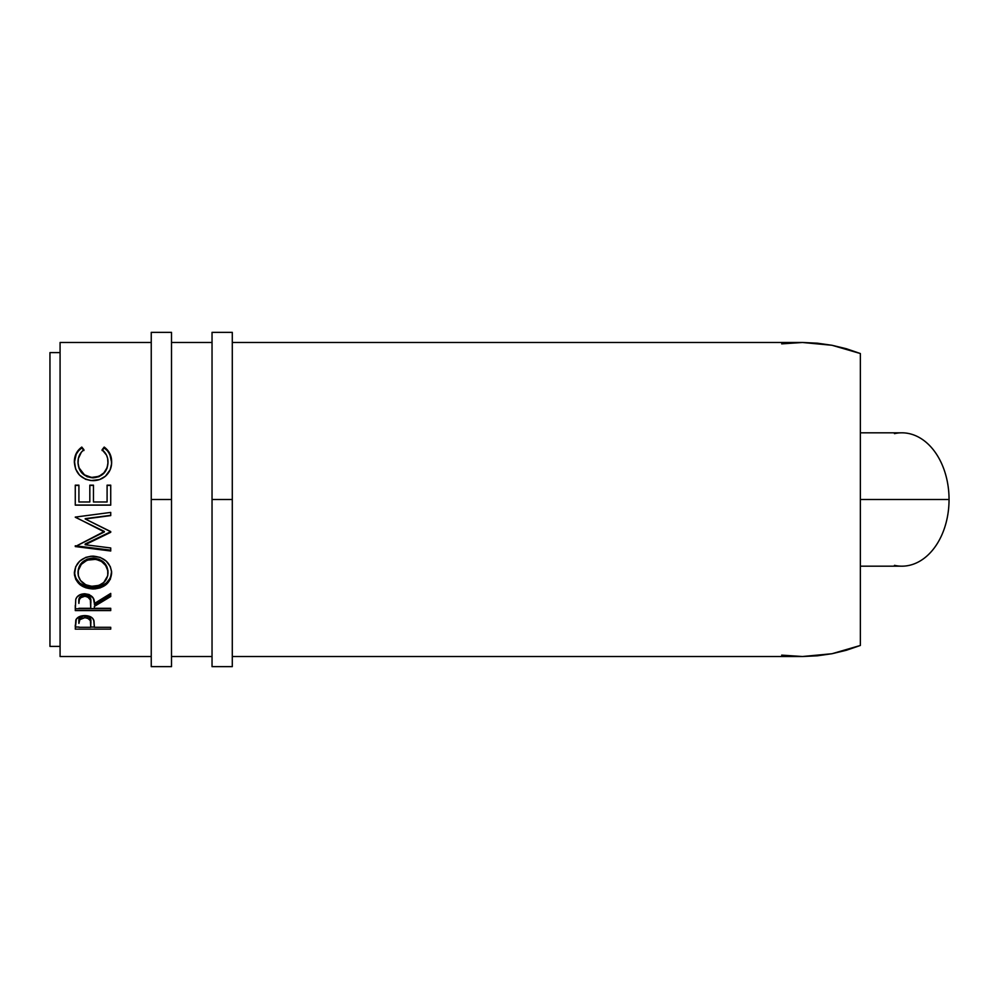 <?xml version="1.0" encoding="UTF-8"?>
<svg xmlns="http://www.w3.org/2000/svg" width="999" height="999" viewBox="0 0 999 999"><rect width="100%" height="100%" fill="white"/><g stroke="black" fill="none" stroke-linecap="round" stroke-linejoin="round"><path stroke-width="1.5" d="M171.516 666.645L171.516 499.5L151.249 499.5L151.249 332.355L151.249 666.645L171.516 666.645L171.516 499.5L151.249 499.5L151.249 666.645M171.516 499.5L171.516 332.355L171.516 499.5M232.292 666.645L232.292 499.5L212.038 499.5L212.038 332.355L212.038 666.645L232.292 666.645L232.292 499.5L212.038 499.5L212.038 666.645M232.292 499.5L232.292 332.355L232.292 499.5M49.95 646.39L60.077 646.39L49.95 646.39L49.95 352.61L49.95 646.39M60.077 352.61L49.95 352.61L60.077 352.61M781.68 655.132L802.497 656.518L232.292 656.518L802.497 656.518L817.294 655.819L831.955 653.733L846.353 650.262L860.364 645.466L860.364 353.534L846.353 348.738L831.955 345.267L817.294 343.181L802.497 342.482L232.292 342.482L802.497 342.482L781.68 343.868M60.077 656.518L151.249 656.518L60.077 656.518L60.077 342.482L151.249 342.482L60.077 342.482L60.077 656.518M171.516 656.518L212.038 656.518L171.516 656.518M212.038 342.482L171.516 342.482L212.038 342.482M80.907 447.727L81.781 447.077L83.916 449.712L81.344 452.197L78.347 458.553L78.059 463.561L79.071 467.882L84.49 474.9L91.521 477.435L98.988 476.348L103.908 472.839L107.043 467.732L107.954 463.361L107.642 458.404L106.506 455.107L102.098 449.712L104.208 447.077L107.417 449.975L111.201 457.579L111.563 463.848L110.202 469.692L105.444 476.198L99.538 479.582L90.946 480.569L85.564 479.27L79.533 475.112L75.599 468.981L74.388 460.814L76.186 453.558L80.907 447.727M110.727 505.144L75.275 505.144L75.275 485.164L78.909 485.164L78.909 501.973L89.823 501.973L89.823 485.164L93.456 485.164L93.456 501.973L107.093 501.973L107.093 485.164L110.727 485.164L110.727 505.144L110.727 485.164L107.093 485.164L107.093 501.973L93.456 501.973L93.456 485.164L89.823 485.164L89.823 501.973L78.909 501.973L78.909 485.164L75.275 485.164L75.275 505.144L110.727 505.144M110.727 531.755L85.165 543.993L110.727 531.755L85.215 518.968L110.727 531.58L110.727 532.292L85.165 544.73L110.727 547.964L110.727 550.998L75.275 546.553L104.371 531.955L75.275 517.095L110.727 512.412L110.727 515.596L85.215 518.968L110.727 515.596L110.727 512.412L75.275 517.095L104.371 531.955L75.275 517.095M74.45 574.875L75.649 566.795L79.683 561.188L85.764 557.38L91.146 556.193L100.175 557.367L106.219 561.138L110.29 566.62L111.563 571.391L110.327 579.258L106.306 584.415L100.3 587.837L94.992 588.911L86.014 587.862L79.895 584.59L75.799 579.482L74.45 574.875M110.727 610.576L75.275 610.576L75.762 599.375L76.911 597.14L80.245 594.605L84.753 593.768L89.111 594.53L93.419 598.438L94.368 603.508L110.727 593.406L110.727 596.528L94.368 606.418L94.368 608.304L110.727 608.304L110.727 610.576L110.727 608.304L94.368 608.304L94.368 606.418L110.727 596.528L110.727 593.406L94.368 603.508C94.83 597.902 91.621 594.655 84.753 593.768C80.02 593.955 77.023 595.829 75.762 599.375L75.275 610.576L110.727 610.576M110.727 629.12L75.275 629.12L76.286 619.118L80.357 616.233L84.79 615.596L90.609 616.82L92.645 618.369L93.993 620.953L94.368 627.297L110.727 627.297L110.727 629.12L110.727 627.297L94.368 627.297L93.781 620.229C92.507 617.245 89.51 615.696 84.79 615.596C80.17 615.696 77.173 617.195 75.812 620.054L75.275 629.12L110.727 629.12L110.727 627.297M792.057 656.168L802.497 656.518L831.955 653.733L860.364 645.466L860.364 353.534L831.955 345.267L802.497 342.482L792.057 342.832M77.997 462.687L77.997 462.087C77.997 457.005 79.97 452.884 83.916 449.712L81.781 447.077C76.798 450.761 74.338 455.706 74.363 461.9C75.162 473.239 81.306 479.483 92.795 480.644C97.577 480.694 101.786 479.208 105.444 476.198C109.703 472.302 111.763 467.52 111.638 461.85C111.651 455.694 109.166 450.774 104.208 447.077L102.098 449.712C105.981 452.872 107.954 456.918 108.004 461.875C107.48 471.266 102.485 476.473 93.044 477.497C83.679 476.511 78.659 471.378 77.997 462.087L77.997 462.687C78.659 471.828 83.679 476.885 93.044 477.847L93.044 477.847C102.485 476.86 107.467 471.74 108.004 462.487L107.043 468.244L103.908 473.264L98.988 476.71L93.044 477.847L87.125 476.735L82.218 473.351L79.071 468.394L77.997 462.687M102.098 450.524L104.208 447.927C109.166 451.56 111.651 456.406 111.638 462.462L109.79 454.283L107.417 450.774L104.208 447.927L102.098 450.524M74.363 462.5C74.338 456.406 76.811 451.548 81.781 447.927L83.916 450.524L81.781 447.927L78.546 450.761L76.186 454.295L74.363 462.5M74.463 460.377L74.388 461.438M75.275 485.402L78.909 485.402L75.275 485.402M89.823 485.402L93.456 485.402L89.823 485.402M93.456 485.164L93.456 501.973M107.093 501.923L107.093 485.402L110.727 485.402L107.093 485.402M110.727 505.057L75.275 505.057L110.727 505.057M75.275 517.257L104.371 531.431L75.275 546.553L75.275 545.791L110.727 550.162L110.727 547.964L85.165 544.73L85.165 543.993L85.165 544.73L110.727 532.292L110.727 531.58M110.727 515.334L85.215 518.643L110.727 515.334L110.727 512.412M75.275 546.553L110.727 550.998L110.727 547.964M110.727 550.162L75.275 545.791M111.638 573.014C110.614 562.812 104.395 557.18 92.994 556.118C81.481 557.192 75.275 562.912 74.363 573.264C75.512 583.079 81.768 588.311 93.157 588.973C104.508 588.199 110.664 582.879 111.638 573.014M111.638 571.828C110.664 581.53 104.508 586.763 93.157 587.524L93.157 588.973L93.157 587.524C81.768 586.875 75.512 581.718 74.363 572.077L75.799 578.184L79.895 583.216L86.014 586.438L93.157 587.524L100.3 586.413L106.306 583.041L110.327 577.971L111.638 571.828M107.942 570.629L108.004 573.126C107.28 581.206 102.335 585.614 93.144 586.338C83.879 585.664 78.834 581.268 77.997 573.126C78.746 564.735 83.741 560.052 92.982 559.078C102.31 560.002 107.318 564.685 108.004 573.126L108.004 571.94C107.305 563.623 102.298 559.015 92.982 558.116L98.864 559.153L103.784 562.225L106.93 566.77L107.942 570.629M91.483 558.179L92.982 558.116L92.982 559.078L92.982 558.116C83.741 559.065 78.746 563.673 77.997 571.94L79.108 566.795L82.268 562.275L87.138 559.165L91.483 558.179M78.072 573.239L77.997 571.94M110.727 594.954L94.368 604.695L110.727 594.954L110.727 593.406M94.368 606.418L94.368 608.304M110.727 608.778L75.275 608.778L110.727 608.304M75.275 608.778L75.275 605.444M83.978 594.767L88.973 596.166L90.372 598.314L90.784 601.835C91.421 597.964 89.41 595.591 84.753 594.73L84.753 596.291C89.423 597.19 91.433 599.6 90.784 603.521L90.734 608.304L78.909 608.304L90.734 608.304L90.372 599.937L87.762 596.965L84.753 596.291L84.753 594.73C80.207 595.566 78.259 597.902 78.909 601.735L79.77 597.152L83.978 594.767M78.909 601.735L78.909 603.408C78.247 599.537 80.195 597.165 84.753 596.291L80.632 597.752L79.271 599.887L78.909 603.408L78.909 601.735M94.368 625.799L94.368 627.297M94.368 627.022L90.734 627.022L94.368 627.022M75.275 627.022L78.909 627.022L75.275 627.022L75.275 625.062M84.041 615.834L88.998 616.97L90.41 618.718L90.809 621.578C91.433 618.418 89.423 616.495 84.803 615.809L84.803 617.707C89.435 618.431 91.433 620.391 90.809 623.588L90.734 627.297L78.909 627.297L90.734 627.297L90.41 620.666L87.787 618.244L84.803 617.707L84.803 615.809C80.257 616.458 78.297 618.331 78.909 621.415L79.808 617.719L84.041 615.834M78.909 621.415L78.909 623.413C78.297 620.304 80.257 618.393 84.803 617.707L79.808 619.655L78.909 623.413L78.909 621.415M91.646 586.288L98.951 585.389L103.759 582.492L107.755 575.724L107.742 570.466L105.594 565.434L101.498 561.463L95.979 559.328L87.138 560.139L81.306 564.348L78.284 570.479L78.284 575.749L80.532 580.531L85.752 584.765L91.646 586.288M860.364 566.183L901.897 566.183A66.683 47.153 -90 0 0 949.05 499.5A66.683 47.153 -90 0 0 894.455 433.653M894.455 565.347A66.683 47.153 -90 0 0 949.05 499.5L860.364 499.5L949.05 499.5A66.683 47.153 -90 0 0 901.897 432.817L860.364 432.817M151.249 332.355L171.516 332.355M212.038 332.355L232.292 332.355M90.784 603.508L90.784 601.835M90.809 623.576L90.809 621.578"/></g></svg>
